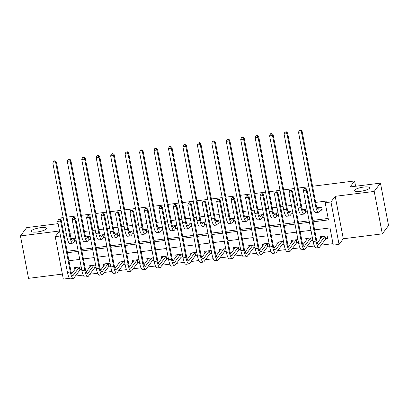 <?xml version="1.0" encoding="UTF-8"?>
<svg xmlns="http://www.w3.org/2000/svg" width="409" height="409" viewBox="0 0 409 409"><rect width="100%" height="100%" fill="white"/><g stroke="black" fill="none" stroke-linecap="round" stroke-linejoin="round"><path stroke-width="0.61" d="M46.283 228.902A7.699 1.851 169.2 0 1 38.257 231.821A7.699 1.851 169.2 0 1 31.324 231.274A7.699 1.851 169.2 0 1 31.488 230.763A7.699 1.851 169.2 0 1 39.515 227.849A7.699 1.851 169.2 0 1 46.447 228.391A7.699 1.851 169.2 0 1 46.283 228.902M369.419 188.263A7.699 1.851 169.2 0 1 361.387 191.182A7.699 1.851 169.2 0 1 354.455 190.64A7.699 1.851 169.2 0 1 354.618 190.124A7.699 1.851 169.2 0 1 362.65 187.21A7.699 1.851 169.2 0 1 369.578 187.751A7.699 1.851 169.2 0 1 369.419 188.263M69.336 278.043L69.106 278.355L63.323 279.081L55.23 236.647L60.486 235.983M57.935 222.598L57.035 223.795L26.687 227.608L20.45 235.911L28.543 278.345L62.372 274.091M312.563 186.248L354.598 180.962L350.109 186.933L380.457 183.12L388.55 225.553L382.313 233.851L374.22 191.417L335.201 196.325L330.958 201.969L339.056 244.403L333.274 245.129L329.991 227.925L314.628 229.858M335.201 196.325L343.294 238.759L382.313 233.851M343.294 238.759L339.056 244.403M75.374 276.065L83.18 275.083M89.827 274.245L97.628 273.263M104.28 272.43L112.081 271.448M118.728 270.61L126.534 269.628M133.181 268.795L140.987 267.813M147.634 266.975L155.435 265.993M162.082 265.16L169.888 264.178M176.535 263.34L184.341 262.358M190.988 261.525L198.789 260.543M205.436 259.705L213.242 258.723M219.889 257.89L227.695 256.908M234.342 256.07L242.143 255.088M248.795 254.255L256.596 253.273M263.243 252.435L271.049 251.453M277.696 250.62L285.497 249.638M292.149 248.8L299.95 247.818M306.597 246.985L314.403 246.003M321.05 245.165L332.992 243.662M380.457 183.12L374.22 191.417M325.815 238.989L327.701 238.749L327.154 235.881L320.216 236.755L320.59 238.698M312.389 237.741L305.768 238.575L306.136 240.518M311.361 240.804L312.936 240.604M297.936 239.556L291.315 240.39L291.683 242.332M296.914 242.624L298.483 242.425M283.488 241.376L276.862 242.21L277.236 244.153M282.461 244.439L284.035 244.239M269.035 243.191L262.414 244.025L262.782 245.967M268.007 246.259L269.582 246.06M254.582 245.011L247.961 245.845L248.329 247.788M253.56 248.074L255.129 247.874M240.134 246.826L233.508 247.66L233.882 249.602M239.107 249.894L240.681 249.694M225.681 248.646L219.06 249.48L219.428 251.423M224.653 251.709L226.228 251.509M211.228 250.461L204.607 251.295L204.975 253.237M210.206 253.529L211.775 253.329M196.78 252.281L190.154 253.115L190.528 255.058M195.753 255.344L197.327 255.144M182.327 254.096L175.706 254.93L176.074 256.872M181.299 257.164L182.874 256.964M167.874 255.916L161.253 256.75L161.621 258.692M166.852 258.979L168.421 258.779M153.426 257.731L146.8 258.565L147.174 260.507M152.399 260.799L153.973 260.599M138.973 259.551L132.352 260.385L132.721 262.327M137.945 262.614L139.52 262.414M124.52 261.366L117.899 262.2L118.267 264.142M123.498 264.434L125.067 264.234M110.072 263.186L103.446 264.02L103.82 265.962M109.045 266.249L110.619 266.049M95.619 265.001L88.998 265.835L89.367 267.777M94.591 268.069L96.166 267.869M81.166 266.821L74.545 267.655L74.913 269.597M80.144 269.884L81.713 269.684M313.095 221.831L328.463 219.899L325.181 202.695L326.428 201.034L315.646 202.394M311.99 202.854L309.536 203.161M305.881 203.621L301.193 204.209M297.537 204.669L295.083 204.981M291.428 205.436L286.74 206.029M283.089 206.489L280.63 206.796M276.98 207.256L272.292 207.844M268.636 208.304L266.182 208.616M262.527 209.071L257.839 209.664M254.183 210.124L251.729 210.43M248.074 210.891L243.386 211.479M239.735 211.939L237.276 212.251M233.626 212.706L228.938 213.299M225.282 213.759L222.828 214.065M219.173 214.526L214.485 215.114M210.829 215.574L208.375 215.886M204.72 216.341L200.032 216.934M196.381 217.394L193.922 217.7M190.272 218.161L185.584 218.749M181.928 219.209L179.474 219.521M175.819 219.976L171.131 220.569M167.475 221.029L165.021 221.335M161.366 221.796L156.678 222.384M153.027 222.844L150.568 223.156M146.918 223.611L142.23 224.204M138.574 224.664L136.12 224.97M132.465 225.431L127.777 226.019M124.121 226.479L121.667 226.791M118.012 227.246L113.324 227.839M109.673 228.299L107.214 228.605M103.564 229.066L98.876 229.653M95.22 230.114L92.766 230.425M89.111 230.881L84.423 231.474M80.767 231.934L78.313 232.24M74.658 232.701L69.97 233.288M66.319 233.749L63.86 234.06M67.142 251.259L77.94 249.904M81.596 249.444L92.393 248.084M96.049 247.624L106.846 246.269M110.496 245.809L121.294 244.449M124.95 243.989L135.747 242.634M139.403 242.174L150.2 240.814M153.85 240.354L164.648 238.999M168.303 238.539L179.101 237.179M182.757 236.719L193.554 235.364M197.204 234.904L208.002 233.544M211.657 233.084L222.455 231.729M226.111 231.269L236.908 229.909M240.558 229.449L251.356 228.094M255.011 227.634L265.809 226.274M269.465 225.814L280.262 224.459M283.912 223.999L294.71 222.639M298.365 222.179L309.163 220.824M312.819 220.364L328.182 218.432M320.344 210.313L322.231 210.078L321.684 207.21L316.929 207.808M306.919 209.065L302.476 209.628M305.896 212.133L307.466 211.934M292.471 210.886L288.023 211.443M291.443 213.948L293.018 213.754M278.018 212.7L273.575 213.263M276.99 215.768L278.565 215.569M263.565 214.52L259.122 215.078M262.542 217.583L264.112 217.389M249.117 216.335L244.669 216.898M248.089 219.403L249.664 219.204M234.664 218.155L230.221 218.713M233.636 221.218L235.211 221.024M220.211 219.97L215.768 220.533M219.188 223.038L220.758 222.839M205.763 221.79L201.315 222.348M204.735 224.853L206.31 224.659M191.31 223.605L186.867 224.168M190.282 226.673L191.857 226.474M176.857 225.425L172.414 225.983M175.834 228.488L177.404 228.294M162.409 227.24L157.961 227.803M161.381 230.308L162.956 230.109M147.956 229.06L143.513 229.618M146.928 232.123L148.503 231.929M133.503 230.875L129.06 231.438M132.48 233.943L134.05 233.743M119.055 232.695L114.607 233.253M118.027 235.758L119.602 235.564M104.602 234.51L100.159 235.073M103.574 237.578L105.149 237.378M90.149 236.33L85.706 236.888M89.126 239.393L90.696 239.199M75.701 238.145L71.253 238.708M74.673 241.213L76.248 241.013M60.312 219.434L61.524 217.818L63.237 217.603M66.892 217.143L77.69 215.783M81.345 215.328L92.143 213.968M95.793 213.508L106.591 212.148M110.246 211.693L121.044 210.333M124.699 209.873L135.497 208.513M139.147 208.058L149.945 206.698M153.6 206.238L164.398 204.878M168.053 204.423L178.851 203.063M182.501 202.603L193.299 201.243M196.954 200.788L207.752 199.428M211.407 198.968L222.205 197.608M225.855 197.153L236.653 195.793M240.308 195.333L251.106 193.973M254.761 193.518L265.559 192.158M269.209 191.698L280.007 190.338M283.662 189.883L294.46 188.523M298.115 188.063L308.913 186.703M355.605 186.243L354.598 180.962M55.23 236.647L59.469 231.003L20.45 235.911M325.181 202.695L330.958 201.969M68.896 277.261L69.106 278.355M310.973 230.318L300.175 231.678M296.525 232.138L285.727 233.493M282.072 233.953L271.274 235.313M267.619 235.773L256.821 237.128M253.171 237.588L242.373 238.948M238.718 239.408L227.92 240.763M224.265 241.223L213.467 242.583M209.817 243.043L199.019 244.398M195.364 244.858L184.566 246.218M180.911 246.678L170.113 248.033M166.463 248.493L155.665 249.853M152.01 250.313L141.212 251.668M137.557 252.128L126.759 253.488M123.109 253.948L112.311 255.303M108.656 255.763L97.858 257.123M94.203 257.583L83.405 258.938M79.755 259.398L68.957 260.758M67.424 252.731L78.221 251.371M81.877 250.911L92.674 249.551M96.325 249.096L107.122 247.736M110.778 247.276L121.575 245.916M125.231 245.461L136.028 244.101M139.679 243.641L150.476 242.281M154.132 241.826L164.929 240.466M168.585 240.006L179.382 238.646M183.033 238.191L193.83 236.831M197.486 236.371L208.283 235.011M211.939 234.556L222.736 233.196M226.387 232.736L237.184 231.376M240.84 230.921L251.637 229.561M255.293 229.101L266.09 227.741M269.741 227.286L280.538 225.926M284.194 225.466L294.991 224.106M298.647 223.651L309.444 222.291M319.587 207.562L318.478 209.04A6.012 1.493 -97.2 0 1 318.136 209.275A6.012 1.493 -97.2 0 1 316.137 204.965L302.036 131.054L301.413 131.882L315.513 205.799A9.018 2.239 82.8 0 0 318.509 212.256A9.018 2.239 82.8 0 0 319.025 211.908L320.135 210.43L319.797 207.45M322.093 209.362L320.135 210.43M300.446 130.251L300.697 129.919L299.291 130.394L300.446 130.251L301.413 131.882L298.519 132.245L312.619 206.162A9.018 2.239 82.8 0 0 315.62 212.624L318.509 212.256M298.519 132.245L299.291 130.394M300.697 129.919L302.036 131.054M321.653 236.576L321.76 237.143M327.563 238.033L325.605 239.101L325.058 236.233L318.959 244.352A6.012 1.493 -97.2 0 1 318.616 244.587A6.012 1.493 -97.2 0 1 316.617 240.277L306.893 189.301L306.269 190.129L315.993 241.111A9.018 2.239 82.8 0 0 318.989 247.568A9.018 2.239 82.8 0 0 319.506 247.22L325.605 239.101M322.103 236.52L317.358 242.997M305.303 188.498L305.554 188.166L304.398 188.314L304.148 188.646L305.303 188.498L306.269 190.129L303.376 190.492L313.1 241.474A9.018 2.239 82.8 0 0 316.101 247.931L318.989 247.568M303.376 190.492L304.148 188.646M305.554 188.166L306.893 189.301M305.134 209.382L304.025 210.86A6.012 1.493 -97.2 0 1 303.683 211.09A6.012 1.493 -97.2 0 1 301.684 206.785L287.583 132.869L286.96 133.697L301.06 207.614A9.018 2.239 82.8 0 0 304.056 214.076A9.018 2.239 82.8 0 0 304.572 213.728L305.681 212.245L305.349 209.265M307.353 211.335L305.681 212.245M285.998 132.066L286.244 131.734L284.838 132.214L285.998 132.066L286.96 133.697L284.071 134.06L298.171 207.976A9.018 2.239 82.8 0 0 301.167 214.439L304.056 214.076M284.071 134.06L284.838 132.214M286.244 131.734L287.583 132.869M290.687 211.197L289.572 212.675A6.012 1.493 -97.2 0 1 289.229 212.91A6.012 1.493 -97.2 0 1 287.23 208.6L273.13 134.689L272.506 135.517L286.607 209.434A9.018 2.239 82.8 0 0 289.608 215.891A9.018 2.239 82.8 0 0 290.119 215.543L291.234 214.065L290.896 211.085M292.9 213.155L291.234 214.065M271.545 133.886L271.796 133.554L270.64 133.697L270.39 134.029L271.545 133.886L272.506 135.517L269.618 135.88L283.718 209.797A9.018 2.239 82.8 0 0 286.714 216.259L289.608 215.891M269.618 135.88L270.39 134.029M271.796 133.554L273.13 134.689M276.233 213.017L275.124 214.495A6.012 1.493 -97.2 0 1 274.782 214.725A6.012 1.493 -97.2 0 1 272.783 210.42L258.682 136.504L258.059 137.332L272.159 211.248A9.018 2.239 82.8 0 0 275.155 217.711A9.018 2.239 82.8 0 0 275.671 217.363L276.781 215.88L276.443 212.9M278.452 214.97L276.781 215.88M257.092 135.701L257.343 135.369L255.937 135.849L257.092 135.701L258.059 137.332L255.165 137.695L269.265 211.611A9.018 2.239 82.8 0 0 272.266 218.074L275.155 217.711M255.165 137.695L255.937 135.849M257.343 135.369L258.682 136.504M307.2 238.391L307.307 238.958M312.824 240.011L311.152 240.921L310.605 238.053L304.506 246.172A6.012 1.493 -97.2 0 1 304.163 246.402A6.012 1.493 -97.2 0 1 302.164 242.097L292.44 191.121L291.816 191.949L301.54 242.926A9.018 2.239 82.8 0 0 304.536 249.388A9.018 2.239 82.8 0 0 305.053 249.04L311.152 240.921M307.65 238.335L302.905 244.817M290.85 190.318L291.101 189.986L289.945 190.129L289.695 190.461L290.85 190.318L291.816 191.949L288.928 192.312L298.652 243.289A9.018 2.239 82.8 0 0 301.648 249.751L304.536 249.388M288.928 192.312L289.695 190.461M291.101 189.986L292.44 191.121M292.747 240.211L292.854 240.778M298.371 241.826L296.704 242.736L296.157 239.868L290.053 247.987A6.012 1.493 -97.2 0 1 289.71 248.222A6.012 1.493 -97.2 0 1 287.711 243.912L277.987 192.936L277.363 193.764L287.087 244.746A9.018 2.239 82.8 0 0 290.088 251.203A9.018 2.239 82.8 0 0 290.6 250.855L296.704 242.736M293.202 240.155L288.457 246.632M276.402 192.133L276.648 191.801L275.492 191.949L275.247 192.281L276.402 192.133L277.363 193.764L274.475 194.127L284.199 245.109A9.018 2.239 82.8 0 0 287.195 251.566L290.088 251.203M274.475 194.127L275.247 192.281M276.648 191.801L277.987 192.936M278.299 242.026L278.406 242.593M283.918 243.646L282.251 244.556L281.704 241.688L275.605 249.807A6.012 1.493 -97.2 0 1 275.262 250.037A6.012 1.493 -97.2 0 1 273.263 245.732L263.539 194.756L262.915 195.584L272.639 246.561A9.018 2.239 82.8 0 0 275.635 253.023A9.018 2.239 82.8 0 0 276.152 252.675L282.251 244.556M278.749 241.97L274.004 248.452M261.949 193.953L262.2 193.621L260.794 194.096L261.949 193.953L262.915 195.584L260.022 195.947L269.746 246.924A9.018 2.239 82.8 0 0 272.747 253.386L275.635 253.023M260.022 195.947L260.794 194.096M262.2 193.621L263.539 194.756M261.78 214.832L260.671 216.31A6.012 1.493 -97.2 0 1 260.328 216.545A6.012 1.493 -97.2 0 1 258.33 212.235L244.229 138.324L243.606 139.152L257.706 213.069A9.018 2.239 82.8 0 0 260.702 219.526A9.018 2.239 82.8 0 0 261.218 219.178L262.327 217.7L261.995 214.72M263.999 216.79L262.327 217.7M242.644 137.521L242.89 137.189L241.484 137.664L242.644 137.521L243.606 139.152L240.717 139.515L254.817 213.432A9.018 2.239 82.8 0 0 257.813 219.894L260.702 219.526M240.717 139.515L241.484 137.664M242.89 137.189L244.229 138.324M263.846 243.846L263.953 244.413M269.47 245.461L267.798 246.371L267.251 243.503L261.152 251.622A6.012 1.493 -97.2 0 1 260.809 251.857A6.012 1.493 -97.2 0 1 258.81 247.547L249.086 196.571L248.462 197.399L258.186 248.381A9.018 2.239 82.8 0 0 261.182 254.838A9.018 2.239 82.8 0 0 261.699 254.49L267.798 246.371M264.296 243.79L259.551 250.267M247.496 195.768L247.747 195.436L246.341 195.916L247.496 195.768L248.462 197.399L245.574 197.762L255.298 248.744A9.018 2.239 82.8 0 0 258.294 255.201L261.182 254.838M245.574 197.762L246.341 195.916M247.747 195.436L249.086 196.571M247.333 216.652L246.218 218.13A6.012 1.493 -97.2 0 1 245.875 218.36A6.012 1.493 -97.2 0 1 243.876 214.055L229.776 140.139L229.152 140.967L243.253 214.883A9.018 2.239 82.8 0 0 246.254 221.346A9.018 2.239 82.8 0 0 246.765 220.998L247.88 219.515L247.542 216.535M249.546 218.605L247.88 219.515M228.191 139.336L228.442 139.004L227.036 139.484L228.191 139.336L229.152 140.967L226.264 141.33L240.364 215.246A9.018 2.239 82.8 0 0 243.36 221.709L246.254 221.346M226.264 141.33L227.036 139.484M228.442 139.004L229.776 140.139M232.879 218.467L231.77 219.945A6.012 1.493 -97.2 0 1 231.428 220.18A6.012 1.493 -97.2 0 1 229.429 215.87L215.328 141.959L214.705 142.787L228.805 216.704A9.018 2.239 82.8 0 0 231.801 223.161A9.018 2.239 82.8 0 0 232.317 222.813L233.427 221.335L233.089 218.355M235.098 220.425L233.427 221.335M213.738 141.156L213.989 140.824L212.583 141.299L213.738 141.156L214.705 142.787L211.811 143.15L225.911 217.067A9.018 2.239 82.8 0 0 228.912 223.529L231.801 223.161M211.811 143.15L212.583 141.299M213.989 140.824L215.328 141.959M218.426 220.287L217.317 221.765A6.012 1.493 -97.2 0 1 216.974 221.995A6.012 1.493 -97.2 0 1 214.976 217.69L200.875 143.774L200.252 144.602L214.352 218.518A9.018 2.239 82.8 0 0 217.348 224.981A9.018 2.239 82.8 0 0 217.864 224.633L218.973 223.15L218.641 220.17M220.645 222.24L218.973 223.15M199.29 142.971L199.536 142.639L198.13 143.119L199.29 142.971L200.252 144.602L197.363 144.965L211.463 218.881A9.018 2.239 82.8 0 0 214.459 225.344L217.348 224.981M197.363 144.965L198.13 143.119M199.536 142.639L200.875 143.774M203.979 222.102L202.864 223.58A6.012 1.493 -97.2 0 1 202.521 223.815A6.012 1.493 -97.2 0 1 200.522 219.505L186.422 145.594L185.798 146.422L199.899 220.339A9.018 2.239 82.8 0 0 202.9 226.796A9.018 2.239 82.8 0 0 203.411 226.448L204.526 224.97L204.188 221.99M206.192 224.06L204.526 224.97M184.837 144.791L185.088 144.459L183.932 144.602L183.682 144.934L184.837 144.791L185.798 146.422L182.91 146.785L197.01 220.702A9.018 2.239 82.8 0 0 200.006 227.164L202.9 226.796M182.91 146.785L183.682 144.934M185.088 144.459L186.422 145.594M189.525 223.922L188.416 225.4A6.012 1.493 -97.2 0 1 188.074 225.63A6.012 1.493 -97.2 0 1 186.075 221.325L171.974 147.409L171.351 148.237L185.451 222.153A9.018 2.239 82.8 0 0 188.447 228.616A9.018 2.239 82.8 0 0 188.963 228.268L190.073 226.785L189.735 223.805M191.744 225.875L190.073 226.785M170.384 146.606L170.635 146.274L169.479 146.422L169.229 146.754L170.384 146.606L171.351 148.237L168.457 148.6L182.557 222.516A9.018 2.239 82.8 0 0 185.558 228.979L188.447 228.616M168.457 148.6L169.229 146.754M170.635 146.274L171.974 147.409M249.393 245.661L249.5 246.228M255.017 247.281L253.35 248.191L252.803 245.323L246.699 253.442A6.012 1.493 -97.2 0 1 246.356 253.672A6.012 1.493 -97.2 0 1 244.357 249.367L234.633 198.391L234.009 199.219L243.733 250.196A9.018 2.239 82.8 0 0 246.734 256.658A9.018 2.239 82.8 0 0 247.246 256.31L253.35 248.191M249.848 245.604L245.103 252.087M233.048 197.588L233.294 197.256L231.893 197.731L233.048 197.588L234.009 199.219L231.121 199.582L240.845 250.559A9.018 2.239 82.8 0 0 243.841 257.021L246.734 256.658M231.121 199.582L231.893 197.731M233.294 197.256L234.633 198.391M234.945 247.481L235.052 248.048M240.564 249.096L238.897 250.006L238.35 247.138L232.251 255.257A6.012 1.493 -97.2 0 1 231.903 255.492A6.012 1.493 -97.2 0 1 229.909 251.182L220.185 200.206L219.561 201.034L229.285 252.016A9.018 2.239 82.8 0 0 232.281 258.473A9.018 2.239 82.8 0 0 232.798 258.125L238.897 250.006M235.395 247.425L230.65 253.902M218.595 199.403L218.846 199.071L217.44 199.551L218.595 199.403L219.561 201.034L216.668 201.397L226.392 252.379A9.018 2.239 82.8 0 0 229.393 258.836L232.281 258.473M216.668 201.397L217.44 199.551M218.846 199.071L220.185 200.206M220.492 249.296L220.599 249.863M226.116 250.916L224.444 251.826L223.897 248.958L217.798 257.077A6.012 1.493 -97.2 0 1 217.455 257.307A6.012 1.493 -97.2 0 1 215.456 253.002L205.732 202.026L205.108 202.854L214.832 253.831A9.018 2.239 82.8 0 0 217.828 260.293A9.018 2.239 82.8 0 0 218.345 259.945L224.444 251.826M220.942 249.239L216.197 255.722M204.142 201.223L204.393 200.891L203.237 201.034L202.987 201.366L204.142 201.223L205.108 202.854L202.22 203.217L211.944 254.193A9.018 2.239 82.8 0 0 214.94 260.656L217.828 260.293M202.22 203.217L202.987 201.366M204.393 200.891L205.732 202.026M206.039 251.116L206.146 251.683M211.663 252.731L209.996 253.641L209.449 250.773L203.345 258.892A6.012 1.493 -97.2 0 1 203.002 259.127A6.012 1.493 -97.2 0 1 201.003 254.817L191.279 203.84L190.655 204.669L200.379 255.651A9.018 2.239 82.8 0 0 203.38 262.108A9.018 2.239 82.8 0 0 203.892 261.76L209.996 253.641M206.494 251.06L201.749 257.537M189.694 203.038L189.94 202.706L188.784 202.854L188.539 203.186L189.694 203.038L190.655 204.669L187.767 205.032L197.491 256.014A9.018 2.239 82.8 0 0 200.487 262.471L203.38 262.108M187.767 205.032L188.539 203.186M189.94 202.706L191.279 203.84M191.591 252.931L191.698 253.498M197.21 254.551L195.543 255.461L194.996 252.593L188.897 260.712A6.012 1.493 -97.2 0 1 188.549 260.942A6.012 1.493 -97.2 0 1 186.555 256.637L176.831 205.661L176.207 206.489L185.931 257.466A9.018 2.239 82.8 0 0 188.927 263.928A9.018 2.239 82.8 0 0 189.444 263.58L195.543 255.461M192.041 252.874L187.296 259.357M175.241 204.858L175.492 204.526L174.336 204.669L174.086 205.001L175.241 204.858L176.207 206.489L173.314 206.852L183.038 257.828A9.018 2.239 82.8 0 0 186.039 264.291L188.927 263.928M173.314 206.852L174.086 205.001M175.492 204.526L176.831 205.661M175.072 225.737L173.963 227.215A6.012 1.493 -97.2 0 1 173.62 227.45A6.012 1.493 -97.2 0 1 171.622 223.14L157.521 149.229L156.898 150.057L170.998 223.974A9.018 2.239 82.8 0 0 173.994 230.431A9.018 2.239 82.8 0 0 174.51 230.083L175.619 228.605L175.287 225.625M177.291 227.695L175.619 228.605M155.936 148.426L156.182 148.094L154.776 148.569L155.936 148.426L156.898 150.057L154.009 150.42L168.109 224.337A9.018 2.239 82.8 0 0 171.105 230.799L173.994 230.431M154.009 150.42L154.776 148.569M156.182 148.094L157.521 149.229M177.138 254.751L177.245 255.318M182.762 256.366L181.09 257.276L180.543 254.408L174.444 262.527A6.012 1.493 -97.2 0 1 174.101 262.762A6.012 1.493 -97.2 0 1 172.102 258.452L162.378 207.475L161.754 208.304L171.478 259.286A9.018 2.239 82.8 0 0 174.474 265.743A9.018 2.239 82.8 0 0 174.991 265.395L181.09 257.276M177.588 254.695L172.843 261.172M160.788 206.673L161.039 206.34L159.883 206.489L159.633 206.821L160.788 206.673L161.754 208.304L158.866 208.667L168.59 259.649A9.018 2.239 82.8 0 0 171.586 266.106L174.474 265.743M158.866 208.667L159.633 206.821M161.039 206.34L162.378 207.475M160.625 227.557L159.51 229.035A6.012 1.493 -97.2 0 1 159.167 229.265A6.012 1.493 -97.2 0 1 157.168 224.96L143.068 151.044L142.444 151.872L156.545 225.788A9.018 2.239 82.8 0 0 159.546 232.251A9.018 2.239 82.8 0 0 160.057 231.903L161.172 230.42L160.834 227.44M162.838 229.51L161.172 230.42M141.483 150.241L141.734 149.909L140.573 150.057L140.328 150.389L141.483 150.241L142.444 151.872L139.556 152.235L153.656 226.151A9.018 2.239 82.8 0 0 156.652 232.614L159.546 232.251M139.556 152.235L140.328 150.389M141.734 149.909L143.068 151.044M162.685 256.566L162.792 257.133M168.309 258.186L166.642 259.096L166.095 256.228L159.991 264.347A6.012 1.493 -97.2 0 1 159.648 264.577A6.012 1.493 -97.2 0 1 157.649 260.272L147.925 209.296L147.301 210.124L157.025 261.1A9.018 2.239 82.8 0 0 160.026 267.563A9.018 2.239 82.8 0 0 160.538 267.215L166.642 259.096M163.14 256.509L158.395 262.992M146.34 208.493L146.586 208.161L145.43 208.304L145.185 208.636L146.34 208.493L147.301 210.124L144.413 210.487L154.137 261.463A9.018 2.239 82.8 0 0 157.133 267.926L160.026 267.563M144.413 210.487L145.185 208.636M146.586 208.161L147.925 209.296M146.171 229.372L145.062 230.85A6.012 1.493 -97.2 0 1 144.72 231.085A6.012 1.493 -97.2 0 1 142.721 226.775L128.62 152.864L127.997 153.692L142.097 227.608A9.018 2.239 82.8 0 0 145.093 234.066A9.018 2.239 82.8 0 0 145.609 233.718L146.719 232.24L146.381 229.26M148.39 231.33L146.719 232.24M127.03 152.061L127.281 151.729L125.875 152.204L127.03 152.061L127.997 153.692L125.103 154.055L139.203 227.971A9.018 2.239 82.8 0 0 142.204 234.434L145.093 234.066M125.103 154.055L125.875 152.204M127.281 151.729L128.62 152.864M148.237 258.386L148.344 258.953M153.856 260.001L152.189 260.911L151.642 258.043L145.543 266.162A6.012 1.493 -97.2 0 1 145.195 266.397A6.012 1.493 -97.2 0 1 143.201 262.087L133.477 211.11L132.853 211.939L142.577 262.921A9.018 2.239 82.8 0 0 145.573 269.378A9.018 2.239 82.8 0 0 146.09 269.03L152.189 260.911M148.687 258.33L143.942 264.807M131.887 210.308L132.138 209.975L130.732 210.456L131.887 210.308L132.853 211.939L129.96 212.302L139.684 263.284A9.018 2.239 82.8 0 0 142.685 269.741L145.573 269.378M129.96 212.302L130.732 210.456M132.138 209.975L133.477 211.11M131.718 231.192L130.609 232.67A6.012 1.493 -97.2 0 1 130.267 232.9A6.012 1.493 -97.2 0 1 128.268 228.595L114.167 154.679L113.544 155.507L127.644 229.423A9.018 2.239 82.8 0 0 130.64 235.886A9.018 2.239 82.8 0 0 131.156 235.538L132.265 234.055L131.933 231.075M133.937 233.145L132.265 234.055M112.582 153.876L112.828 153.544L111.422 154.024L112.582 153.876L113.544 155.507L110.655 155.87L124.755 229.786A9.018 2.239 82.8 0 0 127.751 236.249L130.64 235.886M110.655 155.87L111.422 154.024M112.828 153.544L114.167 154.679M133.784 260.201L133.891 260.768M139.408 261.821L137.736 262.731L137.189 259.863L131.09 267.982A6.012 1.493 -97.2 0 1 130.747 268.212A6.012 1.493 -97.2 0 1 128.748 263.907L119.024 212.931L118.4 213.759L128.124 264.735A9.018 2.239 82.8 0 0 131.12 271.198A9.018 2.239 82.8 0 0 131.637 270.85L137.736 262.731M134.234 260.144L129.489 266.627M117.434 212.128L117.685 211.796L116.279 212.271L117.434 212.128L118.4 213.759L115.512 214.122L125.236 265.098A9.018 2.239 82.8 0 0 128.232 271.561L131.12 271.198M115.512 214.122L116.279 212.271M117.685 211.796L119.024 212.931M117.271 233.007L116.156 234.485A6.012 1.493 -97.2 0 1 115.813 234.72A6.012 1.493 -97.2 0 1 113.814 230.41L99.714 156.499L99.09 157.327L113.191 231.243A9.018 2.239 82.8 0 0 116.192 237.701A9.018 2.239 82.8 0 0 116.703 237.353L117.818 235.875L117.48 232.895M119.484 234.965L117.818 235.875M98.129 155.696L98.38 155.364L97.219 155.507L96.974 155.839L98.129 155.696L99.09 157.327L96.202 157.69L110.302 231.606A9.018 2.239 82.8 0 0 113.298 238.069L116.192 237.701M96.202 157.69L96.974 155.839M98.38 155.364L99.714 156.499M119.331 262.021L119.438 262.588M124.955 263.636L123.288 264.546L122.741 261.678L116.637 269.797A6.012 1.493 -97.2 0 1 116.294 270.032A6.012 1.493 -97.2 0 1 114.295 265.722L104.571 214.745L103.947 215.574L113.671 266.556A9.018 2.239 82.8 0 0 116.672 273.013A9.018 2.239 82.8 0 0 117.184 272.665L123.288 264.546M119.786 261.964L115.041 268.442M102.986 213.943L103.232 213.61L101.831 214.091L102.986 213.943L103.947 215.574L101.059 215.937L110.783 266.919A9.018 2.239 82.8 0 0 113.779 273.376L116.672 273.013M101.059 215.937L101.831 214.091M103.232 213.61L104.571 214.745M102.817 234.827L101.708 236.305A6.012 1.493 -97.2 0 1 101.366 236.535A6.012 1.493 -97.2 0 1 99.367 232.23L85.266 158.314L84.643 159.142L98.743 233.058A9.018 2.239 82.8 0 0 101.739 239.521A9.018 2.239 82.8 0 0 102.255 239.173L103.365 237.69L103.027 234.71M105.036 236.78L103.365 237.69M83.676 157.511L83.927 157.179L82.521 157.659L83.676 157.511L84.643 159.142L81.749 159.505L95.849 233.421A9.018 2.239 82.8 0 0 98.85 239.884L101.739 239.521M81.749 159.505L82.521 157.659M83.927 157.179L85.266 158.314M104.883 263.836L104.99 264.403M110.502 265.456L108.835 266.366L108.288 263.498L102.189 271.617A6.012 1.493 -97.2 0 1 101.841 271.847A6.012 1.493 -97.2 0 1 99.847 267.542L90.123 216.566L89.499 217.394L99.223 268.37A9.018 2.239 82.8 0 0 102.219 274.833A9.018 2.239 82.8 0 0 102.736 274.485L108.835 266.366M105.333 263.779L100.588 270.262M88.533 215.763L88.784 215.431L87.378 215.906L88.533 215.763L89.499 217.394L86.606 217.757L96.33 268.733A9.018 2.239 82.8 0 0 99.331 275.196L102.219 274.833M86.606 217.757L87.378 215.906M88.784 215.431L90.123 216.566M88.364 236.642L87.255 238.12A6.012 1.493 -97.2 0 1 86.912 238.355A6.012 1.493 -97.2 0 1 84.914 234.045L70.813 160.134L70.19 160.962L84.29 234.878A9.018 2.239 82.8 0 0 87.286 241.336A9.018 2.239 82.8 0 0 87.802 240.988L88.911 239.51L88.579 236.53M90.583 238.6L88.911 239.51M69.223 159.331L69.474 158.999L68.318 159.142L68.068 159.474L69.223 159.331L70.19 160.962L67.301 161.325L81.401 235.241A9.018 2.239 82.8 0 0 84.397 241.704L87.286 241.336M67.301 161.325L68.068 159.474M69.474 158.999L70.813 160.134M90.43 265.656L90.537 266.223M96.054 267.271L94.382 268.181L93.835 265.313L87.736 273.432A6.012 1.493 -97.2 0 1 87.393 273.667A6.012 1.493 -97.2 0 1 85.394 269.357L75.67 218.38L75.046 219.209L84.77 270.191A9.018 2.239 82.8 0 0 87.766 276.648A9.018 2.239 82.8 0 0 88.283 276.3L94.382 268.181M90.88 265.599L86.135 272.077M74.08 217.578L74.331 217.245L72.925 217.726L74.08 217.578L75.046 219.209L72.158 219.572L81.882 270.553A9.018 2.239 82.8 0 0 84.878 277.011L87.766 276.648M72.158 219.572L72.925 217.726M74.331 217.245L75.67 218.38M73.917 238.462L72.802 239.94A6.012 1.493 -97.2 0 1 72.459 240.17A6.012 1.493 -97.2 0 1 70.46 235.865L56.36 161.949L55.736 162.777L69.837 236.693A9.018 2.239 82.8 0 0 72.838 243.156A9.018 2.239 82.8 0 0 73.349 242.808L74.464 241.325L74.126 238.345M76.13 240.415L74.464 241.325M54.775 161.146L55.026 160.814L53.865 160.962L53.62 161.294L54.775 161.146L55.736 162.777L52.848 163.14L66.948 237.056A9.018 2.239 82.8 0 0 69.944 243.519L72.838 243.156M52.848 163.14L53.62 161.294M55.026 160.814L56.36 161.949M75.977 267.471L76.084 268.038M81.601 269.091L79.934 270.001L79.387 267.133L73.283 275.252A6.012 1.493 -97.2 0 1 72.94 275.482A6.012 1.493 -97.2 0 1 70.941 271.177L61.217 220.2L60.593 221.029L70.317 272.005A9.018 2.239 82.8 0 0 73.318 278.468A9.018 2.239 82.8 0 0 73.83 278.12L79.934 270.001M76.432 267.414L71.687 273.897M59.632 219.398L59.878 219.066L58.722 219.209L58.477 219.541L59.632 219.398L60.593 221.029L57.705 221.392L67.429 272.368A9.018 2.239 82.8 0 0 70.425 278.831L73.318 278.468M57.705 221.392L58.477 219.541M59.878 219.066L61.217 220.2M318.478 209.04L317.742 209.137M315.513 205.799L312.619 206.162M318.959 244.352L318.222 244.444M315.993 241.111L313.1 241.474M304.025 210.86L303.294 210.952M301.06 207.614L298.171 207.976M289.572 212.675L288.841 212.772M286.607 209.434L283.718 209.797M275.124 214.495L274.388 214.587M272.159 211.248L269.265 211.611M304.506 246.172L303.769 246.264M301.54 242.926L298.652 243.289M290.053 247.987L289.321 248.079M287.087 244.746L284.199 245.109M275.605 249.807L274.868 249.899M272.639 246.561L269.746 246.924M260.671 216.31L259.94 216.407M257.706 213.069L254.817 213.432M261.152 251.622L260.415 251.714M258.186 248.381L255.298 248.744M246.218 218.13L245.487 218.222M243.253 214.883L240.364 215.246M231.77 219.945L231.034 220.042M228.805 216.704L225.911 217.067M217.317 221.765L216.586 221.857M214.352 218.518L211.463 218.881M202.864 223.58L202.133 223.677M199.899 220.339L197.01 220.702M188.416 225.4L187.68 225.492M185.451 222.153L182.557 222.516M246.699 253.442L245.967 253.534M243.733 250.196L240.845 250.559M232.251 255.257L231.514 255.349M229.285 252.016L226.392 252.379M217.798 257.077L217.061 257.169M214.832 253.831L211.944 254.193M203.345 258.892L202.613 258.984M200.379 255.651L197.491 256.014M188.897 260.712L188.16 260.804M185.931 257.466L183.038 257.828M173.963 227.215L173.232 227.312M170.998 223.974L168.109 224.337M174.444 262.527L173.707 262.619M171.478 259.286L168.59 259.649M159.51 229.035L158.779 229.127M156.545 225.788L153.656 226.151M159.991 264.347L159.259 264.439M157.025 261.1L154.137 261.463M145.062 230.85L144.326 230.947M142.097 227.608L139.203 227.971M145.543 266.162L144.806 266.254M142.577 262.921L139.684 263.284M130.609 232.67L129.878 232.762M127.644 229.423L124.755 229.786M131.09 267.982L130.353 268.074M128.124 264.735L125.236 265.098M116.156 234.485L115.425 234.582M113.191 231.243L110.302 231.606M116.637 269.797L115.905 269.889M113.671 266.556L110.783 266.919M101.708 236.305L100.972 236.397M98.743 233.058L95.849 233.421M102.189 271.617L101.452 271.709M99.223 268.37L96.33 268.733M87.255 238.12L86.524 238.217M84.29 234.878L81.401 235.241M87.736 273.432L86.999 273.524M84.77 270.191L81.882 270.553M72.802 239.94L72.071 240.032M69.837 236.693L66.948 237.056M73.283 275.252L72.551 275.344M70.317 272.005L67.429 272.368"/></g></svg>
